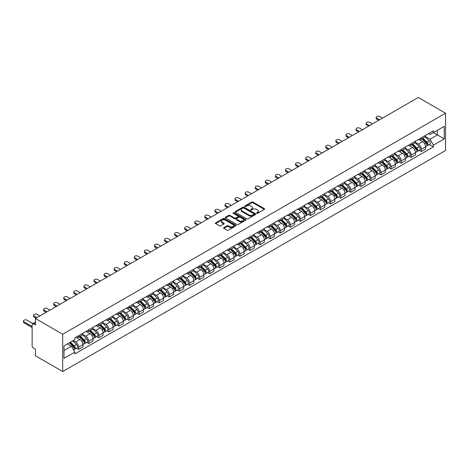 <?xml version="1.0" encoding="UTF-8"?>
<svg xmlns="http://www.w3.org/2000/svg" width="469" height="469" viewBox="0 0 469 469"><rect width="100%" height="100%" fill="white"/><g stroke="black" fill="none" stroke-linecap="round" stroke-linejoin="round"><path stroke-width="0.7" d="M256.725 213.289A0.627 0.363 0 0 0 257.616 213.289L264.352 209.397A0.897 0.516 0 0 0 264.616 209.033A0.897 0.516 0 0 0 264.352 208.664L252.938 202.075A0.897 0.516 0 0 0 251.671 202.075L244.929 205.967A0.627 0.363 0 0 0 245.82 206.477L246.694 205.973A2.873 1.659 0 0 1 250.751 205.973L251.701 206.524A2.873 1.659 0 0 1 252.545 207.697A2.873 1.659 0 0 1 251.701 208.869L250.827 209.367A0.627 0.363 0 0 0 251.718 209.883L252.592 209.379A2.873 1.659 0 0 1 256.649 209.379L257.598 209.93A2.873 1.659 0 0 1 258.442 211.097A2.873 1.659 0 0 1 257.598 212.269L256.725 212.774A0.627 0.363 0 0 0 256.725 213.289L256.725 212.774M223.83 227.629A0.897 0.516 0 0 0 223.566 227.998A0.897 0.516 0 0 0 223.83 228.362L227.031 230.209A0.897 0.516 0 0 0 228.303 230.209L235.784 225.888A0.897 0.516 0 0 0 236.048 225.525A0.897 0.516 0 0 0 235.784 225.161L224.37 218.566A0.897 0.516 0 0 0 223.103 218.566L215.617 222.886A0.897 0.516 0 0 0 215.359 223.256A0.897 0.516 0 0 0 215.617 223.619L219.486 225.853A0.897 0.516 0 0 0 220.752 225.853L223.959 224.006A0.897 0.516 0 0 0 224.223 223.637A0.897 0.516 0 0 0 223.959 223.273L222.042 222.165A2.398 1.384 0 0 1 221.339 221.186A2.398 1.384 0 0 1 222.816 219.908A2.398 1.384 0 0 1 225.431 220.207L232.946 224.545A2.398 1.384 0 0 1 233.65 225.525A2.398 1.384 0 0 1 232.167 226.803A2.398 1.384 0 0 1 229.552 226.504L228.303 225.782A0.897 0.516 0 0 0 227.031 225.782L223.83 227.629L223.83 228.362L227.031 226.527L227.031 225.782M62.699 334.239L35.439 318.498L418.289 97.464L445.55 113.199L62.699 334.239L62.699 371.536L445.55 150.502L445.55 113.199M246.753 218.824A0.897 0.516 0 0 0 248.025 218.824L255.505 214.503A0.897 0.516 0 0 0 255.769 214.14A0.897 0.516 0 0 0 255.505 213.77L244.091 207.181A0.897 0.516 0 0 0 242.825 207.181L235.338 211.501A0.897 0.516 0 0 0 235.08 211.871A0.897 0.516 0 0 0 235.338 212.234L246.753 218.824M233.404 213.424A0.627 0.363 0 0 1 234.043 213.512L245.633 220.207L238.164 224.516A0.897 0.516 0 0 1 236.892 224.516L225.478 217.927L225.478 217.194A0.897 0.516 0 0 0 225.22 217.563A0.897 0.516 0 0 0 225.478 217.927M225.478 217.194L228.684 215.347A0.897 0.516 0 0 1 229.951 215.347L234.582 218.021A0.897 0.516 0 0 0 235.848 218.021L237.971 216.795A0.897 0.516 0 0 0 238.234 216.426A0.897 0.516 0 0 0 237.971 216.062L233.152 213.278A0.627 0.363 0 0 1 234.043 212.768L245.645 219.463A0.897 0.516 0 0 1 245.908 219.832A0.897 0.516 0 0 1 245.645 220.196L245.645 219.463M35.439 318.498L35.439 325.099L33.434 323.944A1.829 1.055 -120 0 0 32.519 323.856A1.829 1.055 -120 0 0 32.138 324.689L32.138 345.8A1.829 1.055 -120 0 0 33.434 348.039L35.439 349.194L35.439 355.801L62.699 371.536M421.32 137.822A4.203 2.427 60 0 1 420.453 139.709L424.715 137.247A4.203 2.427 -120 0 0 425.588 135.359M415.27 142.347L418.354 144.124A4.203 2.427 60 0 1 421.32 149.271L425.588 146.809A4.203 2.427 -120 0 0 422.616 141.661L419.562 139.897M425.588 146.809L425.588 149.083L421.32 151.546L419.28 150.367M420.453 139.709A4.203 2.427 60 0 1 418.383 139.516M421.32 149.271L421.32 151.546M411.243 143.637A4.203 2.427 60 0 1 410.375 145.525L414.637 143.063A4.203 2.427 -120 0 0 415.511 141.175M409.203 156.183L411.243 157.367L415.511 154.905L415.511 152.63A4.203 2.427 -120 0 0 412.538 147.483L409.484 145.718M410.375 145.525A4.203 2.427 60 0 1 408.306 145.337M405.193 148.163L408.27 149.939A4.203 2.427 60 0 1 411.243 155.087L411.243 157.367M401.165 149.459A4.203 2.427 60 0 1 400.297 151.346L404.559 148.884A4.203 2.427 -120 0 0 405.427 146.996M399.119 162.004L401.165 163.183L405.433 160.72L405.433 158.446A4.203 2.427 -120 0 0 402.461 153.299L399.406 151.54M400.297 151.346A4.203 2.427 60 0 1 398.228 151.153M395.115 153.984L398.193 155.761A4.203 2.427 60 0 1 401.165 160.908L401.165 163.183M391.087 155.274A4.203 2.427 60 0 1 390.22 157.162L394.482 154.7A4.203 2.427 -120 0 0 395.349 152.812M389.041 167.82L391.087 169.004L395.349 166.542L395.349 164.267A4.203 2.427 -120 0 0 392.377 159.12L389.329 157.355M390.22 157.162A4.203 2.427 60 0 1 388.15 156.974M385.037 159.8L388.115 161.582A4.203 2.427 60 0 1 391.087 166.73L391.087 169.004M381.01 161.096A4.203 2.427 60 0 1 380.136 162.983L384.404 160.521A4.203 2.427 -120 0 0 385.272 158.633M378.964 173.641L381.01 174.82L385.272 172.358L385.272 170.083A4.203 2.427 -120 0 0 382.299 164.936L379.251 163.177M380.136 162.983A4.203 2.427 60 0 1 378.073 162.79M374.96 165.621L378.037 167.398A4.203 2.427 60 0 1 381.01 172.545L381.01 174.82M370.932 166.911A4.203 2.427 60 0 1 370.059 168.799L374.326 166.337A4.203 2.427 -120 0 0 375.194 164.449M368.886 179.457L370.932 180.641L375.194 178.179L375.194 175.904A4.203 2.427 -120 0 0 372.222 170.757L369.173 168.992M370.059 168.799A4.203 2.427 60 0 1 367.989 168.611M364.882 171.437L367.96 173.219A4.203 2.427 60 0 1 370.932 178.367L370.932 180.641M360.854 172.733A4.203 2.427 60 0 1 359.981 174.62L364.249 172.158A4.203 2.427 -120 0 0 365.117 170.27M358.808 185.278L360.854 186.457L365.117 183.995L365.117 181.72A4.203 2.427 -120 0 0 362.144 176.573L359.09 174.814M359.981 174.62A4.203 2.427 60 0 1 357.911 174.427M354.799 177.259L357.882 179.035A4.203 2.427 60 0 1 360.854 184.182L360.854 186.457M350.777 178.548A4.203 2.427 60 0 1 349.903 180.436L354.165 177.974A4.203 2.427 -120 0 0 355.039 176.092M348.731 191.094L350.777 192.278L355.039 189.816L355.039 187.541A4.203 2.427 -120 0 0 352.067 182.394L349.012 180.629M349.903 180.436A4.203 2.427 60 0 1 347.834 180.248M344.721 183.074L347.805 184.856A4.203 2.427 60 0 1 350.777 190.004L350.777 192.278M340.693 184.37A4.203 2.427 60 0 1 339.826 186.257L344.088 183.795A4.203 2.427 -120 0 0 344.961 181.908M338.653 196.916L340.693 198.094L344.961 195.632L344.961 193.357A4.203 2.427 -120 0 0 341.989 188.21L338.935 186.451M339.826 186.257A4.203 2.427 60 0 1 337.756 186.064M334.643 188.896L337.721 190.672A4.203 2.427 60 0 1 340.693 195.819L340.693 198.094M330.616 190.185A4.203 2.427 60 0 1 329.748 192.073L334.01 189.611A4.203 2.427 -120 0 0 334.884 187.729M328.576 202.737L330.616 203.915L334.884 201.453L334.884 199.178A4.203 2.427 -120 0 0 331.911 194.031L328.857 192.267M329.748 192.073A4.203 2.427 60 0 1 327.679 191.885M324.566 194.711L327.643 196.493A4.203 2.427 60 0 1 330.616 201.641L330.616 203.915M320.538 196.007A4.203 2.427 60 0 1 319.67 197.895L323.932 195.432A4.203 2.427 -120 0 0 324.8 193.545M318.492 208.553L320.538 209.731L324.8 207.269L324.8 204.994A4.203 2.427 -120 0 0 321.834 199.847L318.779 198.088M319.67 197.895A4.203 2.427 60 0 1 317.601 197.701M314.488 200.533L317.566 202.309A4.203 2.427 60 0 1 320.538 207.456L320.538 209.731M310.46 201.828A4.203 2.427 60 0 1 309.593 203.71L313.855 201.248A4.203 2.427 -120 0 0 314.722 199.366M308.414 214.374L310.46 215.552L314.722 213.09L314.722 210.816A4.203 2.427 -120 0 0 311.75 205.668L308.702 203.904M309.593 203.71A4.203 2.427 60 0 1 307.523 203.523M304.41 206.354L307.488 208.13A4.203 2.427 60 0 1 310.46 213.278L310.46 215.552M300.383 207.644A4.203 2.427 60 0 1 299.509 209.532L303.777 207.069A4.203 2.427 -120 0 0 304.645 205.182M298.337 220.19L300.383 221.368L304.645 218.912L304.645 216.631A4.203 2.427 -120 0 0 301.673 211.484L298.624 209.725M299.509 209.532A4.203 2.427 60 0 1 297.44 209.344M294.333 212.17L297.41 213.946A4.203 2.427 60 0 1 300.383 219.093L300.383 221.368M290.305 213.465A4.203 2.427 60 0 1 289.432 215.347L293.7 212.891A4.203 2.427 -120 0 0 294.567 211.003M288.259 226.011L290.305 227.189L294.567 224.727L294.567 222.453A4.203 2.427 -120 0 0 291.595 217.305L288.546 215.541M289.432 215.347A4.203 2.427 60 0 1 287.362 215.16M284.255 217.991L287.333 219.768A4.203 2.427 60 0 1 290.305 224.915L290.305 227.189M280.228 219.281A4.203 2.427 60 0 1 279.354 221.169L283.616 218.706A4.203 2.427 -120 0 0 284.49 216.819M278.181 231.827L280.228 233.011L284.49 230.549L284.49 228.268A4.203 2.427 -120 0 0 281.517 223.121L278.463 221.362M279.354 221.169A4.203 2.427 60 0 1 277.285 220.981M274.172 223.807L277.255 225.583A4.203 2.427 60 0 1 280.228 230.73L280.228 233.011M270.144 225.102A4.203 2.427 60 0 1 269.276 226.984L273.538 224.528A4.203 2.427 -120 0 0 274.412 222.64M268.104 237.648L270.144 238.827L274.412 236.364L274.412 234.09A4.203 2.427 -120 0 0 271.44 228.942L268.385 227.178M269.276 226.984A4.203 2.427 60 0 1 267.207 226.797M264.094 229.628L267.178 231.405A4.203 2.427 60 0 1 270.144 236.552L270.144 238.827M260.066 230.918A4.203 2.427 60 0 1 259.199 232.806L263.461 230.343A4.203 2.427 -120 0 0 264.334 228.456M258.026 243.464L260.066 244.648L264.334 242.186L264.334 239.911A4.203 2.427 -120 0 0 261.362 234.764L258.308 232.999M259.199 232.806A4.203 2.427 60 0 1 257.129 232.618M254.016 235.444L257.094 237.22A4.203 2.427 60 0 1 260.066 242.367L260.066 244.648M249.989 236.739A4.203 2.427 60 0 1 249.121 238.627L253.383 236.165A4.203 2.427 -120 0 0 254.257 234.277M247.943 249.285L249.989 250.464L254.257 248.001L254.257 245.727A4.203 2.427 -120 0 0 251.284 240.579L248.23 238.821M249.121 238.627A4.203 2.427 60 0 1 247.052 238.434M243.939 241.265L247.016 243.042A4.203 2.427 60 0 1 249.989 248.189L249.989 250.464M239.911 242.555A4.203 2.427 60 0 1 239.043 244.443L243.305 241.981A4.203 2.427 -120 0 0 244.173 240.093M237.865 255.101L239.911 256.285L244.173 253.823L244.173 251.548A4.203 2.427 -120 0 0 241.201 246.401L238.152 244.636M239.043 244.443A4.203 2.427 60 0 1 236.974 244.255M233.861 247.081L236.939 248.863A4.203 2.427 60 0 1 239.911 254.01L239.911 256.285M229.833 248.377A4.203 2.427 60 0 1 228.96 250.264L233.228 247.802A4.203 2.427 -120 0 0 234.095 245.914M227.787 260.922L229.833 262.101L234.095 259.638L234.095 257.364A4.203 2.427 -120 0 0 231.123 252.216L228.075 250.458M228.96 250.264A4.203 2.427 60 0 1 226.896 250.071M223.783 252.902L226.861 254.679A4.203 2.427 60 0 1 229.833 259.826L229.833 262.101M219.756 254.192A4.203 2.427 60 0 1 218.882 256.08L223.15 253.618A4.203 2.427 -120 0 0 224.018 251.73M217.71 266.738L219.756 267.922L224.018 265.46L224.018 263.185A4.203 2.427 -120 0 0 221.046 258.038L217.997 256.273M218.882 256.08A4.203 2.427 60 0 1 216.813 255.892M213.706 258.718L216.784 260.5A4.203 2.427 60 0 1 219.756 265.647L219.756 267.922M209.678 260.014A4.203 2.427 60 0 1 208.805 261.901L213.073 259.439A4.203 2.427 -120 0 0 213.94 257.551M207.632 272.559L209.678 273.738L213.94 271.275L213.94 269.001A4.203 2.427 -120 0 0 210.968 263.854L207.914 262.095M208.805 261.901A4.203 2.427 60 0 1 206.735 261.708M203.622 264.539L206.706 266.316A4.203 2.427 60 0 1 209.678 271.463L209.678 273.738M199.601 265.829A4.203 2.427 60 0 1 198.727 267.717L202.989 265.255A4.203 2.427 -120 0 0 203.863 263.367M197.555 278.375L199.601 279.559L203.863 277.097L203.863 274.822A4.203 2.427 -120 0 0 200.89 269.675L197.836 267.91M198.727 267.717A4.203 2.427 60 0 1 196.658 267.529M193.545 270.355L196.628 272.137A4.203 2.427 60 0 1 199.601 277.285L199.601 279.559M189.517 271.651A4.203 2.427 60 0 1 188.649 273.538L192.911 271.076A4.203 2.427 -120 0 0 193.785 269.188M187.477 284.196L189.517 285.375L193.785 282.913L193.785 280.638A4.203 2.427 -120 0 0 190.813 275.491L187.758 273.732M188.649 273.538A4.203 2.427 60 0 1 186.58 273.345M183.467 276.177L186.545 277.953A4.203 2.427 60 0 1 189.517 283.1L189.517 285.375M179.439 277.466A4.203 2.427 60 0 1 178.572 279.354L182.834 276.892A4.203 2.427 -120 0 0 183.707 275.01M177.399 290.018L179.439 291.196L183.707 288.734L183.707 286.459A4.203 2.427 -120 0 0 180.735 281.312L177.681 279.547M178.572 279.354A4.203 2.427 60 0 1 176.502 279.166M173.389 281.992L176.467 283.774A4.203 2.427 60 0 1 179.439 288.922L179.439 291.196M169.362 283.288A4.203 2.427 60 0 1 168.494 285.175L172.756 282.713A4.203 2.427 -120 0 0 173.624 280.825M167.316 295.833L169.362 297.012L173.624 294.55L173.624 292.275A4.203 2.427 -120 0 0 170.657 287.128L167.603 285.369M168.494 285.175A4.203 2.427 60 0 1 166.425 284.982M163.312 287.814L166.389 289.59A4.203 2.427 60 0 1 169.362 294.737L169.362 297.012M159.284 289.109A4.203 2.427 60 0 1 158.416 290.991L162.679 288.529A4.203 2.427 -120 0 0 163.546 286.647M157.238 301.655L159.284 302.833L163.546 300.371L163.546 298.096A4.203 2.427 -120 0 0 160.574 292.949L157.525 291.185M158.416 290.991A4.203 2.427 60 0 1 156.347 290.803M153.234 293.629L156.312 295.411A4.203 2.427 60 0 1 159.284 300.559L159.284 302.833M149.206 294.925A4.203 2.427 60 0 1 148.333 296.813L152.601 294.35A4.203 2.427 -120 0 0 153.469 292.463M147.16 307.471L149.206 308.649L153.469 306.193L153.469 303.912A4.203 2.427 -120 0 0 150.496 298.765L147.448 297.006M148.333 296.813A4.203 2.427 60 0 1 146.264 296.625M143.156 299.451L146.234 301.227A4.203 2.427 60 0 1 149.206 306.374L149.206 308.649M139.129 300.746A4.203 2.427 60 0 1 138.255 302.628L142.523 300.166A4.203 2.427 -120 0 0 143.391 298.284M137.083 313.292L139.129 314.47L143.391 312.008L143.391 309.733A4.203 2.427 -120 0 0 140.419 304.586L137.37 302.822M138.255 302.628A4.203 2.427 60 0 1 136.186 302.441M133.079 305.272L136.157 307.048A4.203 2.427 60 0 1 139.129 312.196L139.129 314.47M129.051 306.562A4.203 2.427 60 0 1 128.178 308.45L132.44 305.987A4.203 2.427 -120 0 0 133.313 304.1M127.005 319.108L129.051 320.292L133.313 317.83L133.313 315.549A4.203 2.427 -120 0 0 130.341 310.402L127.287 308.643M128.178 308.45A4.203 2.427 60 0 1 126.108 308.262M122.995 311.088L126.079 312.864A4.203 2.427 60 0 1 129.051 318.011L129.051 320.292M118.968 312.383A4.203 2.427 60 0 1 118.1 314.265L122.362 311.809A4.203 2.427 -120 0 0 123.236 309.921M116.928 324.929L118.968 326.107L123.236 323.645L123.236 321.371A4.203 2.427 -120 0 0 120.263 316.223L117.209 314.459M118.1 314.265A4.203 2.427 60 0 1 116.031 314.078M112.918 316.909L116.001 318.686A4.203 2.427 60 0 1 118.968 323.833L118.968 326.107M108.89 318.199A4.203 2.427 60 0 1 108.022 320.087L112.284 317.624A4.203 2.427 -120 0 0 113.158 315.737M106.85 330.745L108.89 331.929L113.158 329.467L113.158 327.192A4.203 2.427 -120 0 0 110.186 322.045L107.131 320.28M108.022 320.087A4.203 2.427 60 0 1 105.953 319.899M102.84 322.725L105.918 324.501A4.203 2.427 60 0 1 108.89 329.648L108.89 331.929M98.812 324.02A4.203 2.427 60 0 1 97.945 325.908L102.207 323.446A4.203 2.427 -120 0 0 103.08 321.558M96.766 336.566L98.812 337.744L103.08 335.282L103.08 333.008A4.203 2.427 -120 0 0 100.108 327.86L97.054 326.096M97.945 325.908A4.203 2.427 60 0 1 95.875 325.715M92.762 328.546L95.84 330.323A4.203 2.427 60 0 1 98.812 335.47L98.812 337.744M88.735 329.836A4.203 2.427 60 0 1 87.867 331.724L92.129 329.261A4.203 2.427 -120 0 0 92.997 327.374M86.689 342.382L88.735 343.566L92.997 341.104L92.997 338.829A4.203 2.427 -120 0 0 90.025 333.682L86.976 331.917M87.867 331.724A4.203 2.427 60 0 1 85.798 331.536M82.685 334.362L85.763 336.144A4.203 2.427 60 0 1 88.735 341.291L88.735 343.566M78.657 335.657A4.203 2.427 60 0 1 77.784 337.545L82.052 335.083A4.203 2.427 -120 0 0 82.919 333.195M76.611 348.203L78.657 349.382L82.919 346.919L82.919 344.645A4.203 2.427 -120 0 0 79.947 339.497L76.898 337.739M77.784 337.545A4.203 2.427 60 0 1 75.72 337.352M73.228 340.541L75.685 341.96A4.203 2.427 60 0 1 78.657 347.107L78.657 349.382M428.461 133.7L429.979 134.574L444.26 126.331L437.407 130.282L437.407 134.908L429.979 139.199L425.348 136.526M63.989 350.501L71.423 346.21L74.847 352.143L63.989 358.41L63.989 345.876L74.847 339.609L74.847 337.856L433.403 130.845L433.403 132.598L444.26 138.865L433.403 145.132L429.979 139.199M444.26 126.331L444.26 138.865M74.847 352.143L74.847 353.896L433.403 146.885L433.403 145.132M71.423 346.21L67.413 343.9M429.358 144.546L433.403 146.885M256.977 213.377L257.598 213.02A2.873 1.659 0 0 0 258.442 211.847L258.442 211.097M252.545 207.697L252.545 208.441A2.873 1.659 0 0 1 251.701 209.614L251.079 209.971M264.352 208.664L264.352 209.397L252.938 202.819A0.897 0.516 0 0 0 251.671 202.819L245.181 206.565M255.494 214.509L244.091 207.925A0.897 0.516 0 0 0 242.825 207.925L235.35 212.24M253.922 214.397A0.627 0.363 0 0 0 253.922 213.882L243.903 208.095A0.627 0.363 0 0 0 243.012 208.095L242.092 208.629A2.873 1.659 0 0 0 241.254 209.801A2.873 1.659 0 0 0 242.092 210.974L248.945 214.925A2.873 1.659 0 0 0 253.002 214.925L253.922 214.397L253.922 215.142A0.627 0.363 0 0 0 254.104 214.884L254.104 214.14M241.254 209.801L241.254 210.546A2.873 1.659 0 0 0 242.092 211.718L242.092 210.974M253.922 215.142L253.002 215.67A2.873 1.659 0 0 1 248.945 215.67L242.092 211.718M225.489 217.933L228.684 216.092L228.684 215.347M238.234 216.426L238.234 217.17A0.897 0.516 0 0 1 237.971 217.54L235.848 218.765A0.897 0.516 0 0 1 234.582 218.765L229.951 216.092A0.897 0.516 0 0 0 228.684 216.092M239.383 220.793A2.398 1.384 0 0 0 241.998 221.092A2.398 1.384 0 0 0 243.481 219.814A2.398 1.384 0 0 0 242.778 218.835L240.128 217.305A0.897 0.516 0 0 0 238.862 217.305L236.734 218.531A0.897 0.516 0 0 0 236.476 218.9A0.897 0.516 0 0 0 236.734 219.263L239.383 220.793L239.383 221.538A2.398 1.384 0 0 0 241.998 221.837A2.398 1.384 0 0 0 243.481 220.559L243.481 219.814M236.476 218.9L236.476 219.644A0.897 0.516 0 0 0 236.734 220.008L236.734 219.263M239.383 221.538L236.734 220.008M233.65 225.525L233.65 226.269A2.398 1.384 0 0 1 232.167 227.553A2.398 1.384 0 0 1 229.552 227.248L228.303 226.527A0.897 0.516 0 0 0 227.031 226.527M221.339 221.186L221.339 221.931A2.398 1.384 0 0 0 222.042 222.91L222.042 222.165M223.959 223.273L223.959 224.006L222.042 222.91M235.772 225.9L224.37 219.316A0.897 0.516 0 0 0 223.103 219.316L215.629 223.625L215.617 222.886M421.866 138.888L425.834 142.811A2.286 1.319 60 0 1 426.438 146.234L425.588 146.727M422.657 139.674L424.339 140.641M382.528 118.106L379.784 116.523A2.099 1.214 -0 0 0 377.492 116.259A2.099 1.214 -0 0 0 376.197 117.379A2.099 1.214 -0 0 0 376.812 118.235L379.556 119.824M422.305 138.636L426.655 142.928A1.096 0.633 60 0 1 426.942 144.569A1.096 0.633 60 0 1 426.843 144.61M422.962 138.255L426.937 142.171A2.286 1.319 60 0 1 427.535 145.595A2.286 1.319 60 0 1 426.849 145.671M425.184 136.813L429.258 140.829A2.286 1.319 60 0 1 429.862 144.253L427.535 145.595M378.718 120.31L376.812 119.208A2.099 1.214 180 0 1 376.197 118.352L376.197 117.379M411.788 144.71L415.757 148.626A2.286 1.319 60 0 1 416.361 152.05L415.511 152.542M412.579 145.49L414.262 146.463M372.45 123.927L369.701 122.339A2.099 1.214 -0 0 0 367.415 122.075A2.099 1.214 -0 0 0 366.119 123.2A2.099 1.214 -0 0 0 366.735 124.056L369.478 125.639M412.228 144.458L416.578 148.743A1.096 0.633 60 0 1 416.865 150.391A1.096 0.633 60 0 1 416.765 150.426M412.884 144.077L416.853 147.993A2.286 1.319 60 0 1 417.457 151.417A2.286 1.319 60 0 1 416.771 151.493M415.106 142.629L419.18 146.65A2.286 1.319 60 0 1 419.784 150.074L417.457 151.417M368.64 126.126L366.735 125.024A2.099 1.214 180 0 1 366.119 124.168L366.119 123.2M401.71 150.526L405.679 154.448A2.286 1.319 60 0 1 406.283 157.871L405.427 158.364M402.502 151.311L404.184 152.278M362.373 129.743L359.623 128.16A2.099 1.214 -0 0 0 357.337 127.896A2.099 1.214 -0 0 0 356.035 129.016A2.099 1.214 -0 0 0 356.651 129.878L359.401 131.461M402.15 150.273L406.494 154.565A1.096 0.633 60 0 1 406.787 156.206A1.096 0.633 60 0 1 406.687 156.247M402.807 149.892L406.775 153.809A2.286 1.319 60 0 1 407.379 157.238A2.286 1.319 60 0 1 406.687 157.308M405.028 148.45L409.103 152.466A2.286 1.319 60 0 1 409.707 155.896L407.379 157.238M358.556 131.947L356.651 130.845A2.099 1.214 180 0 1 356.035 129.989L356.035 129.016M391.633 156.347L395.601 160.263A2.286 1.319 60 0 1 396.205 163.687L395.349 164.179M392.424 157.127L394.107 158.1M352.289 135.564L349.546 133.976A2.099 1.214 -0 0 0 347.259 133.718A2.099 1.214 -0 0 0 345.958 134.838A2.099 1.214 -0 0 0 346.573 135.693L349.323 137.276M392.072 156.095L396.416 160.38A1.096 0.633 60 0 1 396.71 162.028A1.096 0.633 60 0 1 396.61 162.063M392.729 155.714L396.698 159.63A2.286 1.319 60 0 1 397.302 163.054A2.286 1.319 60 0 1 396.61 163.13M394.951 154.266L399.025 158.288A2.286 1.319 60 0 1 399.629 161.711L397.302 163.054M348.479 137.763L346.573 136.661A2.099 1.214 180 0 1 345.958 135.805L345.958 134.838M381.549 162.163L385.524 166.085A2.286 1.319 60 0 1 386.122 169.508L385.272 170.001M382.346 162.948L384.029 163.916M342.212 141.38L339.468 139.797A2.099 1.214 -0 0 0 337.176 139.533A2.099 1.214 -0 0 0 335.88 140.653A2.099 1.214 -0 0 0 336.496 141.515L339.239 143.098M381.995 161.911L386.339 166.202A1.096 0.633 60 0 1 386.632 167.843A1.096 0.633 60 0 1 386.526 167.884M382.651 161.529L386.62 165.446A2.286 1.319 60 0 1 387.224 168.875A2.286 1.319 60 0 1 386.532 168.946M384.873 160.087L388.948 164.103A2.286 1.319 60 0 1 389.551 167.533L387.224 168.875M338.401 143.584L336.496 142.482A2.099 1.214 180 0 1 335.88 141.626L335.88 140.653M371.471 167.984L375.446 171.9A2.286 1.319 60 0 1 376.044 175.324L375.194 175.816M372.263 168.764L373.945 169.737M332.134 147.202L329.39 145.613A2.099 1.214 -0 0 0 327.098 145.355A2.099 1.214 -0 0 0 325.803 146.475A2.099 1.214 -0 0 0 326.418 147.33L329.162 148.913M371.911 167.732L376.261 172.017A1.096 0.633 60 0 1 376.548 173.665A1.096 0.633 60 0 1 376.449 173.7M372.574 167.351L376.543 171.267A2.286 1.319 60 0 1 377.146 174.691A2.286 1.319 60 0 1 376.455 174.767M374.795 165.903L378.87 169.925A2.286 1.319 60 0 1 379.468 173.348L377.146 174.691M328.323 149.4L326.418 148.304A2.099 1.214 180 0 1 325.803 147.442L325.803 146.475M361.394 173.806L365.363 177.722A2.286 1.319 60 0 1 365.967 181.145L365.117 181.638M362.185 174.585L363.868 175.558M322.056 153.017L319.313 151.434A2.099 1.214 -0 0 0 317.021 151.17A2.099 1.214 -0 0 0 315.725 152.29A2.099 1.214 -0 0 0 316.341 153.152L319.084 154.735M361.834 173.548L366.183 177.839A1.096 0.633 60 0 1 366.471 179.48A1.096 0.633 60 0 1 366.371 179.521M362.496 173.167L366.465 177.089A2.286 1.319 60 0 1 367.069 180.512A2.286 1.319 60 0 1 366.377 180.583M364.718 171.724L368.786 175.74A2.286 1.319 60 0 1 369.39 179.17L367.069 180.512M318.246 155.221L316.341 154.119A2.099 1.214 180 0 1 315.725 153.263L315.725 152.29M351.316 179.621L355.285 183.537A2.286 1.319 60 0 1 355.889 186.961L355.039 187.453M352.108 180.401L353.79 181.374M311.979 158.839L309.235 157.256A2.099 1.214 -0 0 0 306.943 156.992A2.099 1.214 -0 0 0 305.647 158.112A2.099 1.214 -0 0 0 306.263 158.968L309.007 160.556M351.756 179.369L356.106 183.655A1.096 0.633 60 0 1 356.393 185.302A1.096 0.633 60 0 1 356.293 185.343M352.412 178.988L356.387 182.904A2.286 1.319 60 0 1 356.985 186.328A2.286 1.319 60 0 1 356.299 186.404M354.634 177.54L358.709 181.562A2.286 1.319 60 0 1 359.313 184.985L356.985 186.328M308.168 161.037L306.263 159.941A2.099 1.214 180 0 1 305.647 159.079L305.647 158.112M341.239 185.443L345.207 189.359A2.286 1.319 60 0 1 345.811 192.782L344.961 193.275M342.03 186.222L343.713 187.195M301.901 164.654L299.152 163.071A2.099 1.214 -0 0 0 296.865 162.807A2.099 1.214 -0 0 0 295.57 163.927A2.099 1.214 -0 0 0 296.185 164.789L298.929 166.372M341.678 185.185L346.028 189.476A1.096 0.633 60 0 1 346.315 191.118A1.096 0.633 60 0 1 346.216 191.159M342.335 184.804L346.31 188.726A2.286 1.319 60 0 1 346.908 192.149A2.286 1.319 60 0 1 346.222 192.22M344.557 183.361L348.631 187.383A2.286 1.319 60 0 1 349.235 190.807L346.908 192.149M298.091 166.858L296.185 165.756A2.099 1.214 180 0 1 295.57 164.9L295.57 163.927M331.161 191.258L335.13 195.174A2.286 1.319 60 0 1 335.734 198.598L334.878 199.091M331.952 192.038L333.635 193.011M291.824 170.476L289.074 168.893A2.099 1.214 -0 0 0 286.788 168.629A2.099 1.214 -0 0 0 285.486 169.749A2.099 1.214 -0 0 0 286.102 170.605L288.851 172.193M331.601 191.006L335.951 195.292A1.096 0.633 60 0 1 336.238 196.939A1.096 0.633 60 0 1 336.138 196.98M332.257 190.625L336.226 194.541A2.286 1.319 60 0 1 336.83 197.965A2.286 1.319 60 0 1 336.138 198.041M334.479 189.177L338.554 193.199A2.286 1.319 60 0 1 339.157 196.622L336.83 197.965M288.007 172.674L286.102 171.578A2.099 1.214 180 0 1 285.486 170.716L285.486 169.749M321.083 197.08L325.052 200.996A2.286 1.319 60 0 1 325.656 204.42L324.8 204.912M321.875 197.859L323.557 198.833M281.746 176.291L278.996 174.708A2.099 1.214 -0 0 0 276.71 174.445A2.099 1.214 -0 0 0 275.409 175.564A2.099 1.214 -0 0 0 276.024 176.426L278.774 178.009M321.523 196.822L325.867 201.113A1.096 0.633 60 0 1 326.16 202.755A1.096 0.633 60 0 1 326.061 202.796M322.18 196.447L326.148 200.363A2.286 1.319 60 0 1 326.752 203.786A2.286 1.319 60 0 1 326.061 203.857M324.401 194.998L328.476 199.02A2.286 1.319 60 0 1 329.08 202.444L326.752 203.786M277.929 178.496L276.024 177.393A2.099 1.214 180 0 1 275.409 176.537L275.409 175.564M311.006 202.895L314.975 206.811A2.286 1.319 60 0 1 315.578 210.235L314.722 210.728M311.797 203.675L313.48 204.648M271.662 182.113L268.919 180.53A2.099 1.214 -0 0 0 266.627 180.266A2.099 1.214 -0 0 0 265.331 181.386A2.099 1.214 -0 0 0 265.946 182.242L268.69 183.83M311.445 202.643L315.789 206.929A1.096 0.633 60 0 1 316.083 208.576A1.096 0.633 60 0 1 315.983 208.617M312.102 202.262L316.071 206.178A2.286 1.319 60 0 1 316.675 209.602A2.286 1.319 60 0 1 315.983 209.678M314.324 200.82L318.398 204.836A2.286 1.319 60 0 1 319.002 208.259L316.675 209.602M267.852 184.311L265.946 183.215A2.099 1.214 180 0 1 265.331 182.353L265.331 181.386M300.922 208.717L304.897 212.633A2.286 1.319 60 0 1 305.495 216.057L304.645 216.549M301.714 209.496L303.402 210.47M261.585 187.934L258.841 186.345A2.099 1.214 -0 0 0 256.549 186.082A2.099 1.214 -0 0 0 255.253 187.207A2.099 1.214 -0 0 0 255.869 188.063L258.612 189.646M301.368 208.459L305.712 212.75A1.096 0.633 60 0 1 305.999 214.392A1.096 0.633 60 0 1 305.899 214.433M302.024 208.084L305.993 212A2.286 1.319 60 0 1 306.597 215.423A2.286 1.319 60 0 1 305.905 215.494M304.246 206.636L308.321 210.657A2.286 1.319 60 0 1 308.919 214.081L306.597 215.423M257.774 190.133L255.869 189.03A2.099 1.214 180 0 1 255.253 188.175L255.253 187.207M290.844 214.532L294.819 218.448A2.286 1.319 60 0 1 295.417 221.878L294.567 222.365M291.636 215.318L293.318 216.285M251.507 193.75L248.763 192.167A2.099 1.214 -0 0 0 246.471 191.903A2.099 1.214 -0 0 0 245.176 193.023A2.099 1.214 -0 0 0 245.791 193.879L248.535 195.467M291.284 214.28L295.634 218.572A1.096 0.633 60 0 1 295.921 220.213A1.096 0.633 60 0 1 295.822 220.254M291.947 213.899L295.916 217.815A2.286 1.319 60 0 1 296.519 221.239A2.286 1.319 60 0 1 295.828 221.315M294.169 212.457L298.243 216.473A2.286 1.319 60 0 1 298.841 219.897L296.519 221.239M247.696 195.948L245.791 194.852A2.099 1.214 180 0 1 245.176 193.99L245.176 193.023M280.767 220.354L284.736 224.27A2.286 1.319 60 0 1 285.34 227.694L284.49 228.186M281.558 221.133L283.241 222.107M241.429 199.571L238.686 197.982A2.099 1.214 -0 0 0 236.394 197.719A2.099 1.214 -0 0 0 235.098 198.844A2.099 1.214 -0 0 0 235.714 199.7L238.457 201.283M281.207 220.096L285.557 224.387A1.096 0.633 60 0 1 285.844 226.029A1.096 0.633 60 0 1 285.744 226.07M281.863 219.721L285.838 223.637A2.286 1.319 60 0 1 286.436 227.06A2.286 1.319 60 0 1 285.75 227.131M284.085 218.273L288.159 222.294A2.286 1.319 60 0 1 288.763 225.718L286.436 227.06M237.619 201.77L235.714 200.668A2.099 1.214 180 0 1 235.098 199.812L235.098 198.844M270.689 226.169L274.658 230.086A2.286 1.319 60 0 1 275.262 233.515L274.412 234.008M271.481 226.955L273.163 227.922M231.352 205.387L228.608 203.804A2.099 1.214 -0 0 0 226.316 203.54A2.099 1.214 -0 0 0 225.02 204.66A2.099 1.214 -0 0 0 225.636 205.516L228.38 207.105M271.129 225.917L275.479 230.209A1.096 0.633 60 0 1 275.766 231.85A1.096 0.633 60 0 1 275.666 231.891M271.786 225.536L275.76 229.452A2.286 1.319 60 0 1 276.358 232.876A2.286 1.319 60 0 1 275.672 232.952M274.007 224.094L278.082 228.11A2.286 1.319 60 0 1 278.686 231.534L276.358 232.876M227.541 207.591L225.636 206.489A2.099 1.214 180 0 1 225.02 205.633L225.02 204.66M260.612 231.991L264.58 235.907A2.286 1.319 60 0 1 265.184 239.331L264.334 239.823M261.403 232.771L263.086 233.744M221.274 211.208L218.525 209.62A2.099 1.214 -0 0 0 216.238 209.356A2.099 1.214 -0 0 0 214.943 210.481A2.099 1.214 -0 0 0 215.558 211.337L218.302 212.92M261.051 231.739L265.401 236.024A1.096 0.633 60 0 1 265.689 237.672A1.096 0.633 60 0 1 265.589 237.707M261.708 231.358L265.677 235.274A2.286 1.319 60 0 1 266.281 238.698A2.286 1.319 60 0 1 265.595 238.774M263.93 229.91L268.004 233.931A2.286 1.319 60 0 1 268.608 237.355L266.281 238.698M217.464 213.407L215.558 212.305A2.099 1.214 180 0 1 214.943 211.449L214.943 210.481M250.534 237.806L254.503 241.728A2.286 1.319 60 0 1 255.107 245.152L254.251 245.645M251.325 238.592L253.008 239.559M211.197 217.024L208.447 215.441A2.099 1.214 -0 0 0 206.161 215.177A2.099 1.214 -0 0 0 204.859 216.297A2.099 1.214 -0 0 0 205.475 217.159L208.224 218.742M250.974 237.554L255.318 241.846A1.096 0.633 60 0 1 255.611 243.487A1.096 0.633 60 0 1 255.511 243.528M251.63 237.173L255.599 241.089A2.286 1.319 60 0 1 256.203 244.519A2.286 1.319 60 0 1 255.511 244.589M253.852 235.731L257.927 239.747A2.286 1.319 60 0 1 258.53 243.171L256.203 244.519M207.38 219.228L205.475 218.126A2.099 1.214 180 0 1 204.859 217.27L204.859 216.297M240.456 243.628L244.425 247.544A2.286 1.319 60 0 1 245.029 250.968L244.173 251.46M241.248 244.408L242.93 245.381M201.113 222.845L198.369 221.257A2.099 1.214 -0 0 0 196.083 220.999A2.099 1.214 -0 0 0 194.782 222.118A2.099 1.214 -0 0 0 195.397 222.974L198.147 224.557M240.896 243.376L245.24 247.661A1.096 0.633 60 0 1 245.533 249.309A1.096 0.633 60 0 1 245.434 249.344M241.553 242.995L245.522 246.911A2.286 1.319 60 0 1 246.125 250.335A2.286 1.319 60 0 1 245.434 250.411M243.774 241.547L247.849 245.568A2.286 1.319 60 0 1 248.453 248.992L246.125 250.335M197.302 225.044L195.397 223.942A2.099 1.214 180 0 1 194.782 223.086L194.782 222.118M230.373 249.444L234.348 253.366A2.286 1.319 60 0 1 234.946 256.789L234.095 257.282M231.17 250.229L232.853 251.196M191.035 228.661L188.292 227.078A2.099 1.214 -0 0 0 186 226.814A2.099 1.214 -0 0 0 184.704 227.934A2.099 1.214 -0 0 0 185.319 228.796L188.063 230.379M230.818 249.191L235.162 253.483A1.096 0.633 60 0 1 235.456 255.124A1.096 0.633 60 0 1 235.35 255.165M231.475 248.81L235.444 252.727A2.286 1.319 60 0 1 236.048 256.156A2.286 1.319 60 0 1 235.356 256.226M233.697 247.368L237.771 251.384A2.286 1.319 60 0 1 238.375 254.814L236.048 256.156M187.225 230.865L185.319 229.763A2.099 1.214 180 0 1 184.704 228.907L184.704 227.934M220.295 255.265L224.27 259.181A2.286 1.319 60 0 1 224.868 262.605L224.018 263.097M221.087 256.045L222.769 257.018M180.958 234.482L178.214 232.894A2.099 1.214 -0 0 0 175.922 232.636A2.099 1.214 -0 0 0 174.626 233.755A2.099 1.214 -0 0 0 175.242 234.611L177.986 236.194M220.735 255.013L225.085 259.298A1.096 0.633 60 0 1 225.372 260.946A1.096 0.633 60 0 1 225.272 260.981M221.397 254.632L225.366 258.548A2.286 1.319 60 0 1 225.97 261.972A2.286 1.319 60 0 1 225.278 262.048M223.619 253.184L227.694 257.205A2.286 1.319 60 0 1 228.292 260.629L225.97 261.972M177.147 236.681L175.242 235.585A2.099 1.214 180 0 1 174.626 234.723L174.626 233.755M210.218 261.086L214.186 265.003A2.286 1.319 60 0 1 214.79 268.426L213.94 268.919M211.009 261.866L212.692 262.839M170.88 240.298L168.137 238.715A2.099 1.214 -0 0 0 165.844 238.451A2.099 1.214 -0 0 0 164.549 239.571A2.099 1.214 -0 0 0 165.164 240.433L167.908 242.016M210.657 260.828L215.007 265.12A1.096 0.633 60 0 1 215.294 266.761A1.096 0.633 60 0 1 215.195 266.802M211.32 260.447L215.289 264.369A2.286 1.319 60 0 1 215.892 267.793A2.286 1.319 60 0 1 215.201 267.863M213.542 259.005L217.616 263.021A2.286 1.319 60 0 1 218.214 266.451L215.892 267.793M167.07 242.502L165.164 241.4A2.099 1.214 180 0 1 164.549 240.544L164.549 239.571M200.14 266.902L204.109 270.818A2.286 1.319 60 0 1 204.713 274.242L203.863 274.734M200.931 267.682L202.614 268.655M160.803 246.119L158.059 244.531A2.099 1.214 -0 0 0 155.767 244.273A2.099 1.214 -0 0 0 154.471 245.393A2.099 1.214 -0 0 0 155.087 246.248L157.83 247.837M200.58 266.65L204.93 270.935A1.096 0.633 60 0 1 205.217 272.583A1.096 0.633 60 0 1 205.117 272.624M201.236 266.269L205.211 270.185A2.286 1.319 60 0 1 205.809 273.609A2.286 1.319 60 0 1 205.123 273.685M203.458 264.821L207.533 268.843A2.286 1.319 60 0 1 208.136 272.266L205.809 273.609M156.992 248.318L155.087 247.222A2.099 1.214 180 0 1 154.471 246.36L154.471 245.393M190.062 272.724L194.031 276.64A2.286 1.319 60 0 1 194.635 280.063L193.785 280.556M190.854 273.503L192.536 274.476M150.725 251.935L147.981 250.352A2.099 1.214 -0 0 0 145.689 250.088A2.099 1.214 -0 0 0 144.393 251.208A2.099 1.214 -0 0 0 145.009 252.07L147.753 253.653M190.502 272.466L194.852 276.757A1.096 0.633 60 0 1 195.139 278.398A1.096 0.633 60 0 1 195.04 278.439M191.159 272.084L195.133 276.007A2.286 1.319 60 0 1 195.731 279.43A2.286 1.319 60 0 1 195.045 279.501M193.38 270.642L197.455 274.664A2.286 1.319 60 0 1 198.059 278.088L195.731 279.43M146.914 254.139L145.009 253.037A2.099 1.214 180 0 1 144.393 252.181L144.393 251.208M179.985 278.539L183.954 282.455A2.286 1.319 60 0 1 184.557 285.879L183.701 286.371M180.776 279.319L182.459 280.292M140.647 257.757L137.898 256.174A2.099 1.214 -0 0 0 135.611 255.91A2.099 1.214 -0 0 0 134.31 257.03A2.099 1.214 -0 0 0 134.925 257.886L137.675 259.474M180.424 278.287L184.774 282.573A1.096 0.633 60 0 1 185.062 284.22A1.096 0.633 60 0 1 184.962 284.261M181.081 277.906L185.05 281.822A2.286 1.319 60 0 1 185.654 285.246A2.286 1.319 60 0 1 184.962 285.322M183.303 276.458L187.377 280.48A2.286 1.319 60 0 1 187.981 283.903L185.654 285.246M136.831 259.955L134.925 258.859A2.099 1.214 180 0 1 134.31 257.997L134.31 257.03M169.907 284.361L173.876 288.277A2.286 1.319 60 0 1 174.48 291.7L173.624 292.193M170.698 285.14L172.381 286.113M130.57 263.572L127.82 261.989A2.099 1.214 -0 0 0 125.534 261.725A2.099 1.214 -0 0 0 124.232 262.845A2.099 1.214 -0 0 0 124.848 263.707L127.597 265.29M170.347 284.103L174.691 288.394A1.096 0.633 60 0 1 174.984 290.035A1.096 0.633 60 0 1 174.884 290.077M171.003 283.727L174.972 287.644A2.286 1.319 60 0 1 175.576 291.067A2.286 1.319 60 0 1 174.884 291.138M173.225 282.279L177.3 286.301A2.286 1.319 60 0 1 177.903 289.725L175.576 291.067M126.753 265.776L124.848 264.674A2.099 1.214 180 0 1 124.232 263.818L124.232 262.845M159.829 290.176L163.798 294.092A2.286 1.319 60 0 1 164.402 297.516L163.546 298.008M160.621 290.956L162.303 291.929M120.486 269.394L117.742 267.811A2.099 1.214 -0 0 0 115.45 267.547A2.099 1.214 -0 0 0 114.155 268.667A2.099 1.214 -0 0 0 114.77 269.523L117.514 271.111M160.269 289.924L164.613 294.21A1.096 0.633 60 0 1 164.906 295.857A1.096 0.633 60 0 1 164.807 295.898M160.926 289.543L164.895 293.459A2.286 1.319 60 0 1 165.498 296.883A2.286 1.319 60 0 1 164.807 296.959M163.148 288.101L167.222 292.117A2.286 1.319 60 0 1 167.826 295.54L165.498 296.883M116.675 271.592L114.77 270.496A2.099 1.214 180 0 1 114.155 269.634L114.155 268.667M149.746 295.998L153.721 299.914A2.286 1.319 60 0 1 154.319 303.337L153.469 303.83M150.537 296.777L152.226 297.751M110.408 275.215L107.665 273.626A2.099 1.214 -0 0 0 105.373 273.363A2.099 1.214 -0 0 0 104.077 274.482A2.099 1.214 -0 0 0 104.693 275.344L107.436 276.927M150.191 295.74L154.536 300.031A1.096 0.633 60 0 1 154.823 301.673A1.096 0.633 60 0 1 154.723 301.714M150.848 295.364L154.817 299.281A2.286 1.319 60 0 1 155.421 302.704A2.286 1.319 60 0 1 154.729 302.775M153.07 293.916L157.144 297.938A2.286 1.319 60 0 1 157.742 301.362L155.421 302.704M106.598 277.413L104.693 276.311A2.099 1.214 180 0 1 104.077 275.455L104.077 274.482M139.668 301.813L143.643 305.729A2.286 1.319 60 0 1 144.241 309.159L143.391 309.646M140.46 302.599L142.142 303.566M100.331 281.031L97.587 279.448A2.099 1.214 -0 0 0 95.295 279.184A2.099 1.214 -0 0 0 93.999 280.304A2.099 1.214 -0 0 0 94.615 281.16L97.359 282.748M140.108 301.561L144.458 305.852A1.096 0.633 60 0 1 144.745 307.494A1.096 0.633 60 0 1 144.645 307.535M140.77 301.18L144.739 305.096A2.286 1.319 60 0 1 145.343 308.52A2.286 1.319 60 0 1 144.651 308.596M142.992 299.738L147.067 303.754A2.286 1.319 60 0 1 147.665 307.177L145.343 308.52M96.52 283.229L94.615 282.133A2.099 1.214 180 0 1 93.999 281.271L93.999 280.304M129.591 307.635L133.559 311.551A2.286 1.319 60 0 1 134.163 314.975L133.313 315.467M130.382 308.414L132.065 309.388M90.253 286.852L87.51 285.263A2.099 1.214 -0 0 0 85.217 285A2.099 1.214 -0 0 0 83.922 286.125A2.099 1.214 -0 0 0 84.537 286.981L87.281 288.564M130.03 307.377L134.38 311.668A1.096 0.633 60 0 1 134.667 313.31A1.096 0.633 60 0 1 134.568 313.351M130.687 307.002L134.662 310.918A2.286 1.319 60 0 1 135.265 314.341A2.286 1.319 60 0 1 134.574 314.412M132.909 305.554L136.983 309.575A2.286 1.319 60 0 1 137.587 312.999L135.265 314.341M86.443 289.051L84.537 287.948A2.099 1.214 180 0 1 83.922 287.092L83.922 286.125M119.513 313.45L123.482 317.366A2.286 1.319 60 0 1 124.086 320.796L123.236 321.288M120.304 314.236L121.987 315.203M80.176 292.668L77.432 291.085A2.099 1.214 -0 0 0 75.14 290.821A2.099 1.214 -0 0 0 73.844 291.941A2.099 1.214 -0 0 0 74.46 292.797L77.203 294.385M119.953 313.198L124.303 317.49A1.096 0.633 60 0 1 124.59 319.131A1.096 0.633 60 0 1 124.49 319.172M120.609 312.817L124.584 316.733A2.286 1.319 60 0 1 125.182 320.157A2.286 1.319 60 0 1 124.496 320.233M122.831 311.375L126.906 315.391A2.286 1.319 60 0 1 127.509 318.814L125.182 320.157M76.365 294.872L74.46 293.77A2.099 1.214 180 0 1 73.844 292.914L73.844 291.941M109.435 319.272L113.404 323.188A2.286 1.319 60 0 1 114.008 326.612L113.158 327.104M110.227 320.051L111.909 321.025M70.098 298.489L67.348 296.9A2.099 1.214 -0 0 0 65.062 296.637A2.099 1.214 -0 0 0 63.766 297.762A2.099 1.214 -0 0 0 64.382 298.618L67.126 300.201M109.875 319.014L114.225 323.305A1.096 0.633 60 0 1 114.512 324.953A1.096 0.633 60 0 1 114.413 324.988M110.532 318.639L114.5 322.555A2.286 1.319 60 0 1 115.104 325.978A2.286 1.319 60 0 1 114.418 326.049M112.753 317.191L116.828 321.212A2.286 1.319 60 0 1 117.432 324.636L115.104 325.978M66.287 300.688L64.382 299.585A2.099 1.214 180 0 1 63.766 298.73L63.766 297.762M99.358 325.087L103.327 329.009A2.286 1.319 60 0 1 103.93 332.433L103.074 332.926M100.149 325.873L101.832 326.84M60.02 304.305L57.271 302.722A2.099 1.214 -0 0 0 54.984 302.458A2.099 1.214 -0 0 0 53.683 303.578A2.099 1.214 -0 0 0 54.298 304.434L57.048 306.023M99.797 324.835L104.141 329.127A1.096 0.633 60 0 1 104.435 330.768A1.096 0.633 60 0 1 104.335 330.809M100.454 324.454L104.423 328.37A2.286 1.319 60 0 1 105.027 331.8A2.286 1.319 60 0 1 104.335 331.87M102.676 323.012L106.75 327.028A2.286 1.319 60 0 1 107.354 330.452L105.027 331.8M56.204 306.509L54.298 305.407A2.099 1.214 180 0 1 53.683 304.551L53.683 303.578M89.28 330.909L93.249 334.825A2.286 1.319 60 0 1 93.853 338.249L92.997 338.741M90.071 331.689L91.754 332.662M49.937 310.126L47.193 308.538A2.099 1.214 -0 0 0 44.907 308.274A2.099 1.214 -0 0 0 43.605 309.399A2.099 1.214 -0 0 0 44.221 310.255L46.97 311.838M89.72 330.657L94.064 334.942A1.096 0.633 60 0 1 94.357 336.59A1.096 0.633 60 0 1 94.257 336.625M90.376 330.276L94.345 334.192A2.286 1.319 60 0 1 94.949 337.616A2.286 1.319 60 0 1 94.257 337.692M92.598 328.828L96.673 332.849A2.286 1.319 60 0 1 97.276 336.273L94.949 337.616M46.126 312.325L44.221 311.223A2.099 1.214 180 0 1 43.605 310.367L43.605 309.399M79.197 336.724L83.171 340.646A2.286 1.319 60 0 1 83.769 344.07L82.919 344.563M79.994 337.51L81.676 338.477M39.859 315.942L37.115 314.359A2.099 1.214 -0 0 0 34.823 314.095A2.099 1.214 -0 0 0 33.528 315.215A2.099 1.214 -0 0 0 34.143 316.077L36.887 317.66M79.642 336.472L83.986 340.764A1.096 0.633 60 0 1 84.279 342.405A1.096 0.633 60 0 1 84.174 342.446M80.299 336.091L84.268 340.007A2.286 1.319 60 0 1 84.871 343.437A2.286 1.319 60 0 1 84.18 343.507M82.521 334.649L86.595 338.665A2.286 1.319 60 0 1 87.199 342.094L84.871 343.437M36.049 318.146L34.143 317.044A2.099 1.214 180 0 1 33.528 316.188L33.528 315.215M69.359 342.78L73.094 346.462A2.286 1.319 60 0 1 73.692 349.886L73.58 349.95M69.91 343.326L71.593 344.299M32.965 323.598L27.038 320.175A2.099 1.214 -0 0 0 24.746 319.917A2.099 1.214 -0 0 0 23.45 321.036A2.099 1.214 -0 0 0 24.066 321.892L32.138 326.553M69.799 342.522L73.909 346.579A1.096 0.633 60 0 1 74.196 348.227A1.096 0.633 60 0 1 74.096 348.262M70.456 342.147L74.19 345.829A2.286 1.319 60 0 1 74.794 349.253A2.286 1.319 60 0 1 74.102 349.329M72.783 340.799L76.517 344.486A2.286 1.319 60 0 1 77.115 347.91L74.794 349.253M32.138 327.526L24.066 322.865A2.099 1.214 180 0 1 23.45 322.004L23.45 321.036M88.735 341.291L92.997 338.829M98.812 335.47L103.08 333.008M108.89 329.648L113.158 327.192M118.968 323.833L123.236 321.371M129.051 318.011L133.313 315.549M139.129 312.196L143.391 309.733M149.206 306.374L153.469 303.912M159.284 300.559L163.546 298.096M169.362 294.737L173.624 292.275M179.439 288.922L183.707 286.459M189.517 283.1L193.785 280.638M199.601 277.285L203.863 274.822M209.678 271.463L213.94 269.001M219.756 265.647L224.018 263.185M229.833 259.826L234.095 257.364M239.911 254.01L244.173 251.548M249.989 248.189L254.257 245.727M260.066 242.367L264.334 239.911M270.144 236.552L274.412 234.09M280.228 230.73L284.49 228.268M290.305 224.915L294.567 222.453M300.383 219.093L304.645 216.631M310.46 213.278L314.722 210.816M320.538 207.456L324.8 204.994M330.616 201.641L334.884 199.178M340.693 195.819L344.961 193.357M350.777 190.004L355.039 187.541M360.854 184.182L365.117 181.72M370.932 178.367L375.194 175.904M381.01 172.545L385.272 170.083M391.087 166.73L395.349 164.267M401.165 160.908L405.433 158.446M411.243 155.087L415.511 152.63M78.657 347.107L82.919 344.645M75.685 341.96L79.947 339.497M85.763 336.144L90.025 333.682M95.84 330.323L100.108 327.86M105.918 324.501L110.186 322.045M116.001 318.686L120.263 316.223M126.079 312.864L130.341 310.402M136.157 307.048L140.419 304.586M146.234 301.227L150.496 298.765M156.312 295.411L160.574 292.949M166.389 289.59L170.657 287.128M176.467 283.774L180.735 281.312M186.545 277.953L190.813 275.491M196.628 272.137L200.89 269.675M206.706 266.316L210.968 263.854M216.784 260.5L221.046 258.038M226.861 254.679L231.123 252.216M236.939 248.863L241.201 246.401M247.016 243.042L251.284 240.579M257.094 237.22L261.362 234.764M267.178 231.405L271.44 228.942M277.255 225.583L281.517 223.121M287.333 219.768L291.595 217.305M297.41 213.946L301.673 211.484M307.488 208.13L311.75 205.668M317.566 202.309L321.834 199.847M327.643 196.493L331.911 194.031M337.721 190.672L341.989 188.21M347.805 184.856L352.067 182.394M357.882 179.035L362.144 176.573M367.96 173.219L372.222 170.757M378.037 167.398L382.299 164.936M388.115 161.582L392.377 159.12M398.193 155.761L402.461 153.299M408.27 149.939L412.538 147.483M418.354 144.124L422.616 141.661M35.439 322.789L33.434 323.944M257.598 213.02L257.598 212.269M250.827 209.883L250.827 209.367M251.701 209.614L251.701 208.869M244.929 206.477L244.929 205.967M251.671 202.819L251.671 202.075M252.938 202.819L252.938 202.075M235.338 212.234L235.338 211.501M242.825 207.925L242.825 207.181M244.091 207.925L244.091 207.181M255.505 214.503L255.505 213.77M248.945 215.67L248.945 214.925M253.002 215.67L253.002 214.925M229.951 216.092L229.951 215.347M234.582 218.765L234.582 218.021M235.848 218.765L235.848 218.021M237.971 217.54L237.971 216.795M234.043 213.512L234.043 212.768M228.303 226.527L228.303 225.782M229.552 227.248L229.552 226.504M223.103 219.316L223.103 218.566M224.37 219.316L224.37 218.566M235.784 225.888L235.784 225.161M425.834 142.811L424.521 143.567M427.171 144.065L426.761 144.305M429.258 140.829L426.937 142.171M376.812 119.208L376.812 118.235M415.757 148.626L414.444 149.382M417.093 149.887L416.677 150.121M419.18 146.65L416.853 147.993M366.735 125.024L366.735 124.056M405.679 154.448L404.366 155.204M407.016 155.702L406.6 155.943M409.103 152.466L406.775 153.809M356.651 130.845L356.651 129.878M395.601 160.263L394.288 161.019M396.932 161.524L396.522 161.764M399.025 158.288L396.698 159.63M346.573 136.661L346.573 135.693M385.524 166.085L384.211 166.841M386.855 167.345L386.444 167.58M388.948 164.103L386.62 165.446M336.496 142.482L336.496 141.515M375.446 171.9L374.133 172.656M376.777 173.161L376.367 173.401M378.87 169.925L376.543 171.267M326.418 148.304L326.418 147.33M365.363 177.722L364.055 178.478M366.699 178.982L366.289 179.217M368.786 175.74L366.465 177.089M316.341 154.119L316.341 153.152M355.285 183.537L353.978 184.294M356.622 184.798L356.211 185.038M358.709 181.562L356.387 182.904M306.263 159.941L306.263 158.968M345.207 189.359L343.894 190.115M346.544 190.619L346.134 190.854M348.631 187.383L346.31 188.726M296.185 165.756L296.185 164.789M335.13 195.174L333.817 195.931M336.466 196.435L336.05 196.675M338.554 193.199L336.226 194.541M286.102 171.578L286.102 170.605M325.052 200.996L323.739 201.752M326.383 202.256L325.973 202.491M328.476 199.02L326.148 200.363M276.024 177.393L276.024 176.426M314.975 206.811L313.661 207.574M316.305 208.072L315.895 208.312M318.398 204.836L316.071 206.178M265.946 183.215L265.946 182.242M304.897 212.633L303.584 213.389M306.228 213.893L305.817 214.128M308.321 210.657L305.993 212M255.869 189.03L255.869 188.063M294.819 218.448L293.506 219.211M296.15 219.709L295.74 219.949M298.243 216.473L295.916 217.815M245.791 194.852L245.791 193.879M284.736 224.27L283.428 225.026M286.072 225.53L285.662 225.765M288.159 222.294L285.838 223.637M235.714 200.668L235.714 199.7M274.658 230.086L273.345 230.848M275.995 231.346L275.584 231.586M278.082 228.11L275.76 229.452M225.636 206.489L225.636 205.516M264.58 235.907L263.267 236.663M265.917 237.167L265.501 237.402M268.004 233.931L265.677 235.274M215.558 212.305L215.558 211.337M254.503 241.728L253.19 242.485M255.84 242.983L255.423 243.223M257.927 239.747L255.599 241.089M205.475 218.126L205.475 217.159M244.425 247.544L243.112 248.3M245.756 248.805L245.346 249.045M247.849 245.568L245.522 246.911M195.397 223.942L195.397 222.974M234.348 253.366L233.034 254.122M235.678 254.626L235.268 254.86M237.771 251.384L235.444 252.727M185.319 229.763L185.319 228.796M224.27 259.181L222.957 259.937M225.601 260.442L225.19 260.682M227.694 257.205L225.366 258.548M175.242 235.585L175.242 234.611M214.186 265.003L212.879 265.759M215.523 266.263L215.113 266.498M217.616 263.021L215.289 264.369M165.164 241.4L165.164 240.433M204.109 270.818L202.801 271.574M205.445 272.079L205.035 272.319M207.533 268.843L205.211 270.185M155.087 247.222L155.087 246.248M194.031 276.64L192.718 277.396M195.368 277.9L194.957 278.135M197.455 274.664L195.133 276.007M145.009 253.037L145.009 252.07M183.954 282.455L182.64 283.212M185.29 283.716L184.874 283.956M187.377 280.48L185.05 281.822M134.925 258.859L134.925 257.886M173.876 288.277L172.563 289.033M175.207 289.537L174.796 289.772M177.3 286.301L174.972 287.644M124.848 264.674L124.848 263.707M163.798 294.092L162.485 294.854M165.129 295.353L164.719 295.593M167.222 292.117L164.895 293.459M114.77 270.496L114.77 269.523M153.721 299.914L152.407 300.67M155.051 301.174L154.641 301.409M157.144 297.938L154.817 299.281M104.693 276.311L104.693 275.344M143.643 305.729L142.33 306.491M144.974 306.99L144.563 307.23M147.067 303.754L144.739 305.096M94.615 282.133L94.615 281.16M133.559 311.551L132.252 312.307M134.896 312.811L134.486 313.046M136.983 309.575L134.662 310.918M84.537 287.948L84.537 286.981M123.482 317.366L122.169 318.129M124.818 318.627L124.408 318.867M126.906 315.391L124.584 316.733M74.46 293.77L74.46 292.797M113.404 323.188L112.091 323.944M114.741 324.448L114.325 324.683M116.828 321.212L114.5 322.555M64.382 299.585L64.382 298.618M103.327 329.009L102.013 329.766M104.663 330.264L104.247 330.504M106.75 327.028L104.423 328.37M54.298 305.407L54.298 304.434M93.249 334.825L91.936 335.581M94.58 336.085L94.169 336.326M96.673 332.849L94.345 334.192M44.221 311.223L44.221 310.255M83.171 340.646L81.858 341.403M84.502 341.907L84.092 342.141M86.595 338.665L84.268 340.007M34.143 317.044L34.143 316.077M73.094 346.462L71.945 347.124M74.424 347.722L74.014 347.963M76.517 344.486L74.19 345.829M24.066 322.865L24.066 321.892M32.519 323.856L35.439 322.168"/></g></svg>
